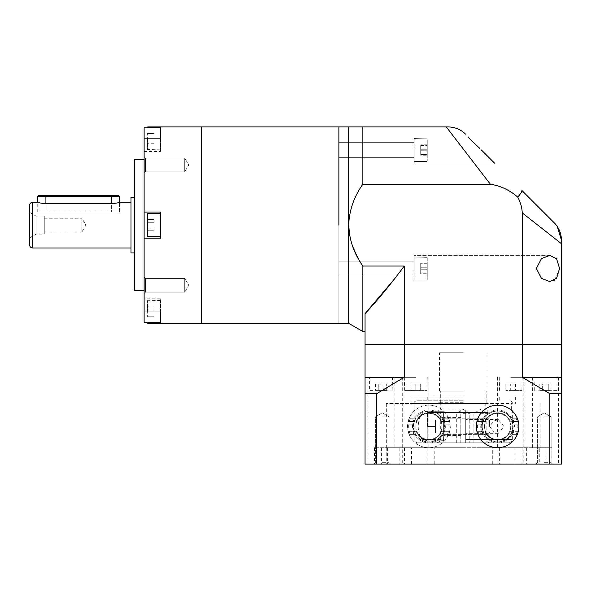 <?xml version="1.0" encoding="UTF-8"?>
<svg xmlns="http://www.w3.org/2000/svg" width="591" height="591" viewBox="0 0 591 591"><rect width="100%" height="100%" fill="white"/><g stroke="black" fill="none" stroke-linecap="round" stroke-linejoin="round"><path stroke-width="0.44" stroke-dasharray="2.96 2.22" d="M427.249 139.72L427.249 161.136L427.249 139.72M414.158 139.417L414.158 161.461L414.158 139.417M427.249 144.802L427.249 155.211L427.249 144.802L427.249 155.211L427.249 144.802L420.703 144.802L420.703 155.211L420.703 144.802L427.249 144.802M420.703 145.541L427.249 145.541L420.703 145.541L420.703 149.264L427.249 149.264L420.703 149.264L420.703 154.473L427.249 154.473L420.703 154.473L420.703 155.211L427.249 155.211L420.703 155.211L420.703 150.749L427.249 150.749L420.703 150.749L420.703 145.541M427.249 258.208L427.249 279.624L427.249 258.208M414.158 257.905L414.158 279.949L414.158 257.905M427.249 263.291L427.249 273.699L427.249 263.291L427.249 273.699L427.249 263.291L420.703 263.291L420.703 273.699L420.703 263.291L427.249 263.291M420.703 264.029L427.249 264.029L420.703 264.029L420.703 267.753L427.249 267.753L420.703 267.753L420.703 272.961L427.249 272.961L420.703 272.961L420.703 273.699L427.249 273.699L420.703 273.699L420.703 269.237L427.249 269.237L420.703 269.237L420.703 264.029M414.158 150.003L414.158 163.101L414.158 150.003M481.421 150.003L479.862 148.452C474.189 143.133 466.395 135.93 468.5 137.09M414.158 268.499L414.158 255.401L414.158 268.499M554.757 280.038L559.574 268.499L556.552 258.651L549.748 255.401L541.482 258.607L536.347 268.499L541.467 278.376L549.748 281.589L553.006 280.991M338.872 150.003L338.872 157.369L338.872 150.003M338.872 268.499L338.872 275.864L338.872 268.499M362.867 126.932L362.867 184.207L490.345 184.207L446.286 126.932L348.69 126.932L348.69 323.321M338.872 126.932L338.872 323.321L338.872 126.932M357.237 256.642L362.867 266.039L362.867 331.507M362.867 266.039L404.244 266.039L404.244 344.597L365.053 344.597L404.244 344.597L404.244 377.331L376.652 393.695L376.652 464.068L561.45 464.068L561.45 393.695L549.852 393.695L522.259 377.331L561.45 377.331L561.45 393.695M397.056 275.864L404.244 266.039M365.053 313.636L365.053 377.331L404.244 377.331M362.867 184.207C354.083 196.434 349.355 210.071 348.69 225.127M349.732 236.031L352.694 246.565M490.345 184.207C500.688 185.869 509.834 190.184 517.782 197.158C520.457 202.078 521.949 207.33 522.259 212.923L561.45 243.714L561.45 344.597L404.244 344.597L561.45 344.597L561.45 377.331M494.512 163.101L414.158 163.101L494.512 163.101L479.862 148.452M522.259 212.923L522.259 377.331M554.262 222.844L557.283 226.516M521.912 191.174L520.442 193.722M410.39 418.243A20.22 20.22 0 0 0 409.267 421.516L407.945 421.516L409.216 418.243A21.298 21.298 0 0 0 408.159 421.516L416.744 421.516A13.091 13.091 0 0 0 416.744 431.341L408.159 431.341A21.298 21.298 0 0 0 409.216 434.614L407.945 431.341L416.744 431.341A13.091 13.091 0 0 0 441.979 426.429A13.091 13.091 0 0 0 428.881 413.338A13.091 13.091 0 0 1 441.019 431.341L444.498 431.341A16.363 16.363 0 0 1 443.058 434.614L448.554 434.614L443.058 434.614A16.363 16.363 0 0 1 428.881 442.792A16.363 16.363 0 0 0 445.252 426.429A16.363 16.363 0 0 0 414.712 418.243L409.216 418.243L414.712 418.243A16.363 16.363 0 0 0 412.599 424.796L407.642 424.796L412.599 424.796A16.363 16.363 0 0 0 414.712 434.614L409.216 434.614L414.712 434.614A16.363 16.363 0 0 0 428.881 442.792A16.363 16.363 0 0 1 412.518 426.429A16.363 16.363 0 0 1 443.058 418.243L448.554 418.243L443.058 418.243A16.363 16.363 0 0 1 444.498 421.516L449.611 421.516A21.298 21.298 0 0 0 448.554 418.243L449.817 421.516L448.503 421.516A20.22 20.22 0 0 0 447.38 418.243M407.443 424.796L407.642 424.796A21.298 21.298 0 0 0 407.642 428.069L407.443 424.796M428.881 411.048A15.381 15.381 0 0 0 413.501 426.429A15.381 15.381 0 0 0 428.881 441.817A15.381 15.381 0 0 0 444.269 426.429A15.381 15.381 0 0 0 428.881 411.048M447.38 434.614A20.22 20.22 0 0 0 448.503 431.341L449.817 431.341L448.554 434.614A21.298 21.298 0 0 0 449.611 431.341L444.498 431.341A16.363 16.363 0 0 0 445.171 428.069L450.12 428.069L445.171 428.069A16.363 16.363 0 0 0 444.498 421.516L441.58 421.516A13.615 13.615 0 0 0 416.19 421.516L416.744 421.516A13.091 13.091 0 0 1 428.881 413.338A13.091 13.091 0 0 0 415.791 426.429A13.091 13.091 0 0 0 441.019 431.341L441.58 431.341A13.615 13.615 0 0 1 416.19 431.341A13.615 13.615 0 0 0 441.58 431.341L445.038 431.341A16.888 16.888 0 0 1 443.656 434.614M428.881 405.153A21.276 21.276 0 0 0 407.605 426.429A21.276 21.276 0 0 0 428.881 447.705A21.276 21.276 0 0 0 450.157 426.429A21.276 21.276 0 0 0 428.881 405.153A21.276 21.276 0 0 0 407.605 426.429A21.276 21.276 0 0 0 428.881 447.705A21.276 21.276 0 0 0 450.157 426.429A21.276 21.276 0 0 0 428.881 405.153M448.503 421.516L441.58 421.516A13.615 13.615 0 0 0 416.19 421.516L412.725 421.516A16.888 16.888 0 0 1 414.114 418.243M412.075 428.069L407.642 428.069L412.075 428.069A16.888 16.888 0 0 1 412.075 424.796M450.327 428.069L450.12 428.069A21.298 21.298 0 0 0 450.12 424.796L450.327 428.069M412.725 431.341A16.888 16.888 0 0 0 414.114 434.614M445.038 421.516A16.888 16.888 0 0 0 443.656 418.243M445.688 424.796L450.12 424.796L445.688 424.796A16.888 16.888 0 0 1 445.688 428.069M409.267 421.516L412.725 421.516M448.503 431.341L445.038 431.341M510.713 390.422L521.846 390.422L505.837 390.422L515.588 390.422L510.713 390.422L510.713 383.877L515.588 383.877L510.713 383.877L510.713 390.422M510.713 377.331L523.811 377.331L510.713 377.331M515.588 383.877L515.588 390.422L515.588 383.877M505.837 383.877L510.713 383.877L505.837 383.877L505.837 390.422L505.837 383.877M556.589 390.422L534.005 390.097L556.914 390.097L556.914 377.331L534.005 377.331L556.914 377.331M534.33 390.422L534.005 377.331M539.827 390.422L542.641 390.422L539.827 390.422L539.827 383.877L542.641 383.877L539.827 383.877M548.271 390.422L542.641 390.422L551.093 390.422L548.271 390.422L548.271 383.877L542.641 383.877L542.641 390.422L542.641 383.877L551.093 383.877L548.271 383.877L548.271 390.422M551.093 383.877L551.093 390.422M415.791 390.422L426.924 390.422L404.665 390.422L420.666 390.422L410.915 390.422L415.791 390.422L415.791 383.877L410.915 383.877L415.791 383.877L415.791 390.422M415.791 377.331L402.7 377.331L415.791 377.331M410.915 383.877L410.915 390.422L410.915 383.877M420.666 383.877L415.791 383.877L420.666 383.877L420.666 390.422L420.666 383.877M369.914 390.422L392.505 390.097L369.589 390.097L369.589 377.331L392.505 377.331L369.589 377.331M392.173 390.422L392.505 377.331M386.677 390.422L383.862 390.422L386.677 390.422L386.677 383.877L383.862 383.877L386.677 383.877M378.233 390.422L383.862 390.422L375.418 390.422L378.233 390.422L378.233 383.877L383.862 383.877L383.862 390.422L383.862 383.877L375.418 383.877L378.233 383.877L378.233 390.422M375.418 383.877L375.418 390.422M516.113 418.243A20.22 20.22 0 0 1 517.236 421.516L518.558 421.516L517.288 418.243A21.298 21.298 0 0 1 518.351 421.516L509.76 421.516A13.091 13.091 0 0 1 509.76 431.341L518.351 431.341A21.298 21.298 0 0 1 517.288 434.614L518.558 431.341L509.76 431.341A13.091 13.091 0 0 1 484.531 426.429A13.091 13.091 0 0 1 497.622 413.338A13.091 13.091 0 0 0 485.484 431.341L482.012 431.341A16.363 16.363 0 0 0 483.445 434.614L477.956 434.614L483.445 434.614A16.363 16.363 0 0 0 497.622 442.792A16.363 16.363 0 0 1 481.259 426.429A16.363 16.363 0 0 1 511.799 418.243L517.288 418.243L511.799 418.243A16.363 16.363 0 0 1 513.904 424.796L518.861 424.796L513.904 424.796A16.363 16.363 0 0 1 511.799 434.614L517.288 434.614L511.799 434.614A16.363 16.363 0 0 1 497.622 442.792A16.363 16.363 0 0 0 513.985 426.429A16.363 16.363 0 0 0 483.445 418.243L477.956 418.243L483.445 418.243A16.363 16.363 0 0 0 482.012 421.516L476.893 421.516A21.298 21.298 0 0 1 477.956 418.243L476.686 421.516L478.008 421.516A20.22 20.22 0 0 1 479.131 418.243M519.061 424.796L518.861 424.796A21.298 21.298 0 0 1 518.861 428.069L519.061 424.796M497.622 411.048A15.381 15.381 0 0 1 513.003 426.429A15.381 15.381 0 0 1 497.622 441.817A15.381 15.381 0 0 1 482.241 426.429A15.381 15.381 0 0 1 497.622 411.048M479.131 434.614A20.22 20.22 0 0 1 478.008 431.341L476.686 431.341L477.956 434.614A21.298 21.298 0 0 1 476.893 431.341L482.012 431.341A16.363 16.363 0 0 1 481.34 428.069L476.383 428.069L481.34 428.069A16.363 16.363 0 0 1 482.012 421.516L484.923 421.516A13.615 13.615 0 0 1 510.321 421.516L509.76 421.516A13.091 13.091 0 0 0 497.622 413.338A13.091 13.091 0 0 1 510.713 426.429A13.091 13.091 0 0 1 485.484 431.341L484.923 431.341A13.615 13.615 0 0 0 510.321 431.341A13.615 13.615 0 0 1 484.923 431.341L481.466 431.341A16.888 16.888 0 0 0 482.854 434.614M497.622 405.153A21.276 21.276 0 0 1 518.898 426.429A21.276 21.276 0 0 1 497.622 447.705A21.276 21.276 0 0 1 476.346 426.429A21.276 21.276 0 0 1 497.622 405.153M478.008 421.516L484.923 421.516A13.615 13.615 0 0 1 510.321 421.516L513.778 421.516A16.888 16.888 0 0 0 512.39 418.243M514.429 428.069L518.861 428.069L514.429 428.069A16.888 16.888 0 0 0 514.429 424.796M476.183 428.069L476.383 428.069A21.298 21.298 0 0 1 476.383 424.796L476.183 428.069M513.778 431.341A16.888 16.888 0 0 1 512.39 434.614M481.466 421.516A16.888 16.888 0 0 1 482.854 418.243M480.815 424.796L476.383 424.796L480.815 424.796A16.888 16.888 0 0 0 480.815 428.069M517.236 421.516L513.778 421.516M478.008 431.341L481.466 431.341M428.881 410.878A15.551 15.551 0 0 1 444.432 426.429A15.551 15.551 0 0 1 428.881 441.979C437.983 441.366 443.161 436.188 444.432 426.451C443.184 416.692 438.005 411.506 428.881 410.878C419.854 411.343 414.668 416.515 413.338 426.414C414.646 436.313 419.832 441.507 428.881 441.979A15.551 15.551 0 0 1 413.338 426.429A15.551 15.551 0 0 1 428.881 410.878M497.622 441.979A15.551 15.551 0 0 0 513.173 426.429A15.551 15.551 0 0 0 497.622 410.878C506.657 411.343 511.836 416.522 513.173 426.407C511.843 436.328 506.664 441.521 497.622 441.979C488.535 441.374 483.357 436.202 482.071 426.458C483.312 416.699 488.498 411.506 497.622 410.878A15.551 15.551 0 0 0 482.071 426.429A15.551 15.551 0 0 0 497.622 441.979M382.244 464.068L390.511 464.068L382.244 464.068M382.244 462.679L389.122 462.679L382.244 462.679M382.244 416.936L389.122 416.936L382.244 416.936M544.259 464.068L552.526 464.068L544.259 464.068M544.259 462.679L551.137 462.679L544.259 462.679M544.259 416.936L551.137 416.936L544.259 416.936M510.713 447.705L522.052 447.705L514.983 447.705L514.983 464.068L545.087 464.068L539.753 464.068L539.753 447.705L552.009 447.705L526.662 447.705L526.662 464.068L434.2 464.068L434.2 447.705L404.451 447.705L411.528 447.705L411.528 464.068L381.424 464.068L386.75 464.068L386.75 447.705L374.502 447.705L510.713 447.705M499.373 447.705L499.373 464.068L514.983 464.068M552.009 447.705L552.009 464.068L558.554 464.068L526.662 464.068M545.456 377.331L558.554 377.331L545.456 377.331M427.13 447.705L427.13 464.068L411.528 464.068M374.502 447.705L374.502 464.068L492.303 464.068L492.303 447.705M381.047 377.331L394.138 377.331L381.047 377.331M526.662 447.705L434.2 447.705M485.75 403.52L386.329 403.52L463.255 403.52L438.707 403.52L440.753 403.52L440.753 410.065L438.707 410.065L460.795 410.065L460.795 439.519L460.795 410.065L414.158 410.065L415.148 410.065L415.148 403.52L414.158 403.52L512.353 403.52L511.363 403.52L511.363 410.065L465.708 410.065L487.804 410.065L485.75 410.065L485.75 403.52L487.804 403.52L440.753 403.52M463.255 396.967L410.878 396.967L463.255 396.967M463.255 344.597L499.262 344.597L463.255 344.597M499.373 464.068L492.303 464.068M374.502 464.068L386.75 464.068M427.13 464.068L434.2 464.068M552.009 464.068L539.753 464.068M376.652 393.695L365.053 393.695L365.053 464.068L376.652 464.068M514.983 447.705L539.753 447.705M411.528 447.705L386.75 447.705M365.053 393.695L365.053 377.331M549.852 464.068L549.852 393.695M463.255 447.705L386.329 447.705L463.255 447.705M399.848 447.705L399.848 464.068M201.398 126.932L201.398 323.321L201.398 126.932M145.504 171.818L144.115 173.215L144.115 156.681L144.115 173.215L144.115 156.681L144.115 173.215L145.504 171.818L145.504 158.078L144.115 156.681L145.504 158.078L145.504 171.818L145.504 158.078L145.504 171.818L184.702 171.818L145.504 171.818M184.702 158.078L145.504 158.078L184.702 158.078L184.702 171.818L184.702 158.078L184.702 171.818L184.702 158.078L188.832 164.948L184.702 171.818L188.832 164.948L184.702 158.078M145.504 292.176L144.115 293.564L144.115 277.039L144.115 293.564L144.115 277.039L144.115 293.564L145.504 292.176L145.504 278.427L144.115 277.039L145.504 278.427L145.504 292.176L145.504 278.427L145.504 292.176L184.702 292.176L145.504 292.176M184.702 278.427L145.504 278.427L184.702 278.427L184.702 292.176L184.702 278.427L184.702 292.176L184.702 278.427L188.832 285.305L184.702 292.176L188.832 285.305L184.702 278.427M144.115 151.481L144.115 138.383L144.115 151.481L160.479 151.481L160.479 127.804L160.479 151.481M144.115 290.587L144.115 159.659L144.115 290.587M160.479 323.321L160.479 298.773L160.479 323.321L160.479 311.863L160.479 322.442L144.115 322.442L144.115 127.804L144.115 138.383L144.115 127.804L160.479 127.804L160.479 126.932L160.479 138.383L160.479 127.804M144.115 238.217L160.479 238.217L144.115 238.217L160.479 238.217L160.479 212.036L160.479 238.217L160.479 212.036L144.115 212.036M134.29 159.659L134.29 290.587M160.479 236.585L160.479 213.669L160.479 236.585L160.479 213.669L160.479 236.585L147.713 236.585L147.388 213.994L147.713 236.585M147.388 230.756L147.388 219.497L147.388 227.941L147.388 222.312L153.933 222.312L153.933 230.756L147.388 230.756L147.388 227.941L147.388 230.756L153.933 230.756L153.933 227.941L147.388 227.941L153.933 227.941L153.933 219.497L153.933 222.312L147.388 222.312L153.933 222.312L153.933 219.497L147.388 219.497L153.933 219.497L153.933 227.941L153.933 222.312L147.388 222.312M147.388 138.383L147.388 149.516L147.388 133.507L147.388 143.258L147.388 138.383L153.933 138.383L153.933 143.258L153.933 138.383L147.388 138.383M160.479 138.383L160.479 149.841L160.479 138.383L144.115 138.383L160.479 138.383M153.933 143.258L147.388 143.258L153.933 143.258M153.933 133.507L153.933 138.383L153.933 133.507L147.388 133.507L153.933 133.507M147.388 213.994L147.388 236.252L147.388 213.994M160.479 213.669L147.713 213.669M153.933 227.941L147.388 227.941L153.933 227.941L153.933 230.756L153.933 227.941M147.388 311.863L147.388 300.738L147.388 316.739L147.388 306.988L147.388 311.863L153.933 311.863L153.933 306.988L153.933 311.863L147.388 311.863M160.479 311.863L160.479 300.413L160.479 311.863L144.115 311.863L160.479 311.863M153.933 306.988L147.388 306.988L153.933 306.988M153.933 316.739L153.933 311.863L153.933 316.739L147.388 316.739L153.933 316.739M37.735 212.036L37.735 202.211C38.208 202.706 40.942 203.208 45.913 203.725L111.381 203.725C116.361 203.208 119.087 202.706 119.567 202.211L119.567 211.053L111.381 211.053L119.567 211.053L118.584 212.036L37.735 212.036L118.584 212.036M29.55 212.346L36.095 216.121L44.281 216.121L44.281 234.125L36.095 234.125L36.095 216.121L36.095 234.125L29.55 237.907L29.55 212.346L29.55 237.907M44.281 234.125L44.281 216.121M44.281 218.249L81.92 218.249L81.92 231.997L81.92 218.249L85.887 225.127L81.92 231.997L44.281 231.997L44.281 218.249L44.281 231.997M134.29 197.305L134.29 252.948L134.29 197.305M131.017 202.211L131.017 248.035L131.017 202.211M29.55 244.763L29.55 205.483M131.017 252.948L131.017 197.305M38.718 212.036L45.913 212.036L38.718 212.036A0.983 0.983 0 0 1 37.735 211.053L45.913 211.053L37.735 211.053L37.735 202.211M118.584 195.665L45.913 195.665L45.913 211.053L111.381 211.053L45.913 211.053L45.913 212.036L111.381 212.036L45.913 212.036L45.913 203.725M427.249 426.429L427.249 412.843L427.249 440.014L427.249 412.843L427.249 440.014L427.249 419.935L427.249 432.922L427.249 426.429L435.434 426.429L435.434 432.922L435.434 426.429L427.249 426.429L435.434 426.429L435.434 419.935L435.434 432.922L427.249 432.922L435.434 432.922L435.434 426.429L427.249 426.429M489.437 426.429L489.437 420.511L489.437 426.429M488.129 426.429L488.129 418.243L488.129 426.429M443.612 426.429L443.612 412.518L443.612 426.429M435.434 419.935L427.249 419.935L435.434 419.935L435.434 426.429L435.434 419.935L427.249 419.935L435.434 419.935M435.434 432.922L427.249 432.922L435.434 432.922M480.439 442.792L486.984 442.792L480.439 442.792M480.439 413.338L486.984 413.338L480.439 413.338M463.255 442.792L417.431 442.792L460.795 442.792L460.795 439.519L460.795 442.792L437.067 442.792L509.08 442.792L463.255 442.792M463.255 413.338L469.801 413.338L463.255 413.338M460.795 426.429L460.795 435.434L460.795 426.429M463.255 400.24L417.431 400.24L463.255 400.24M463.255 352.783L439.519 352.783L463.255 352.783M463.255 391.079L439.519 391.079L463.255 391.079M463.255 402.7L438.707 402.7L463.255 402.7M489.437 442.792C484.288 440.605 487.095 440.546 486.164 439.519L512.353 439.519L465.708 439.519L486.164 439.519L486.164 412.518L465.708 412.518L465.708 442.792L465.708 410.065L465.708 412.518L487.804 412.518L438.707 412.518L438.707 410.065M465.708 426.429L465.708 433.306L465.708 426.429M489.895 426.429L493.3 431.659L498.316 433.306L503.931 426.429L498.316 419.558L493.3 421.198L489.895 426.429M486.164 412.518L438.707 412.518M428.187 411.698L443.612 411.698L428.187 411.698C417.645 408.817 414.985 433.469 422.661 439.519L428.807 441.159L443.612 441.159L428.807 441.159M443.612 411.698L443.612 441.159L443.612 411.698M485.75 410.065L511.363 410.065M415.148 410.065L440.753 410.065M426.924 160.597L426.924 138.553L426.924 160.597M426.924 279.085L426.924 257.041L426.924 279.085M408.728 424.796A20.22 20.22 0 0 0 408.728 428.069M409.267 431.341A20.22 20.22 0 0 0 410.39 434.614M449.042 428.069A20.22 20.22 0 0 0 449.042 424.796M510.713 390.097L522.171 390.097L510.713 390.097M415.791 390.097L427.249 390.097L415.791 390.097M517.775 424.796A20.22 20.22 0 0 1 517.775 428.069M517.236 431.341A20.22 20.22 0 0 1 516.113 434.614M477.469 428.069A20.22 20.22 0 0 1 477.469 424.796M522.052 447.705L522.052 464.068M387.593 447.705L387.593 464.068M404.451 447.705L404.451 464.068M538.911 447.705L538.911 464.068M147.713 127.804L147.713 126.932M147.713 138.383L147.713 149.841L147.713 138.383M147.713 323.321L147.713 322.442M147.713 311.863L147.713 300.413L147.713 311.863M32.823 248.035L32.823 202.211M37.735 196.648L111.381 196.648L111.381 212.036L111.381 203.725M111.381 195.665L111.381 196.648L119.567 196.648M427.574 426.429L427.574 412.518L427.574 426.429M444.269 426.429L444.269 418.243L444.269 426.429M422.661 439.519L443.612 439.519M426.924 161.461L414.158 161.461L426.924 161.461M414.158 138.553L427.249 138.878L414.158 138.553M426.924 279.949L414.158 279.949L426.924 279.949M414.158 257.041L427.249 257.366L414.158 257.041M414.158 157.369L338.872 157.369L414.158 157.369M414.158 275.864L338.872 275.864L414.158 275.864M414.158 142.638L338.872 142.638L414.158 142.638M414.158 261.133L338.872 261.133L414.158 261.133M549.748 255.401L414.158 255.401L549.748 255.401M499.262 377.331L499.587 390.422M522.171 377.331L521.846 390.422M427.249 377.331L426.924 390.422M404.333 377.331L404.665 390.422M389.122 462.679L390.511 464.068L389.122 462.679L389.122 416.936L389.122 462.679M382.244 412.806L389.122 416.936L382.244 412.806L375.374 416.936L375.374 462.679L373.977 464.068L375.374 462.679L375.374 416.936L382.244 412.806M551.137 462.679L552.526 464.068L551.137 462.679L551.137 416.936L551.137 462.679M544.259 412.806L551.137 416.936L544.259 412.806L537.389 416.936L537.389 462.679L536 464.068L537.389 462.679L537.389 416.936L544.259 412.806M523.811 377.331L523.811 464.068M558.554 377.331L558.554 464.068M428.881 377.331L428.881 447.705M394.138 377.331L394.138 447.705M540.174 403.52L540.174 447.705M515.625 396.967L515.625 403.52M499.262 400.24L499.262 396.967M545.087 447.705L545.087 464.068M381.424 447.705L381.424 464.068M427.249 400.24L427.249 396.967M410.878 396.967L410.878 403.52M386.329 403.52L386.329 447.705M367.957 377.331L367.957 464.068M402.7 377.331L402.7 464.068M532.365 377.331L532.365 447.705M497.622 377.331L497.622 447.705M160.479 298.773L144.115 298.773M160.479 149.841L147.388 149.516M160.479 300.413L147.388 300.738M119.567 212.036L119.567 202.211M427.574 412.518L443.612 412.518L427.574 412.518M489.437 420.511L488.129 418.243L444.269 418.243L443.612 417.593L444.269 418.243L488.129 418.243L489.437 420.511M444.269 434.614L443.612 435.264L444.269 434.614L488.129 434.614L444.269 434.614M443.612 440.339L427.249 440.014L443.612 440.339M489.437 432.346L488.129 434.614L489.437 432.346M473.893 442.792L473.893 413.338L480.439 409.4L486.984 413.338L486.984 442.792M456.71 442.792L456.71 413.338L463.255 409.4L469.801 413.338L469.801 442.792M460.795 435.434L443.612 435.434M486.984 391.079L486.984 352.783M486.164 402.7L486.164 391.079M437.067 442.792C439.704 441.846 440.797 440.753 440.339 439.519L440.339 412.518M512.353 410.065L512.353 439.519C511.621 440.465 513.823 440.982 509.08 442.792M414.158 403.52C415.229 402.427 412.001 402.722 417.431 400.24M498.316 433.306L465.708 433.306M487.804 412.518L487.804 410.065M487.804 403.52L487.804 402.7M438.707 403.52L438.707 402.7M417.431 442.792C414.756 441.802 413.663 440.716 414.158 439.519L414.158 410.065M498.316 419.558L465.708 419.558M512.353 403.52C511.37 402.39 514.222 402.375 509.08 400.24M440.339 402.7L440.339 391.079M439.519 391.079L439.519 352.783M460.795 417.431L443.612 417.431"/><path stroke-width="0.89" d="M481.421 150.003L494.512 163.101M553.006 280.991L554.757 280.038M559.574 268.499L556.552 278.339L549.748 281.589L541.467 278.376L536.347 268.499L541.474 258.607L549.748 255.401L556.545 258.651L559.574 268.499M338.872 225.127L338.872 126.932L338.872 225.127M365.053 331.507L362.867 331.507L348.69 323.321L348.69 126.932L201.398 126.932L201.398 323.321L201.398 126.932L147.713 126.932L147.713 127.804M362.867 331.507L362.867 266.039C354.061 253.753 349.333 240.116 348.69 225.127L349.732 236.031M362.867 266.039L404.244 266.039C389.971 285.231 376.91 301.1 365.053 313.636L397.056 275.864M352.694 246.565L357.237 256.642M348.69 225.127C349.325 210.167 354.046 196.53 362.867 184.207L490.345 184.207L446.286 126.932L348.69 126.932M362.867 184.207L362.867 126.932M404.244 266.039L404.244 344.597L522.259 344.597L522.259 212.923L561.45 243.714L561.45 240.205L561.45 344.597L522.259 344.597L561.45 344.597L561.45 377.331L522.259 377.331L549.852 393.695L549.852 464.068L365.053 464.068L365.053 393.695L376.652 393.695L404.244 377.331L365.053 377.331L365.053 393.695M554.262 222.844L521.905 190.487L554.262 222.844C558.909 227.565 561.302 233.349 561.45 240.205L557.283 226.516M522.259 212.923C521.949 207.338 520.457 202.078 517.782 197.158C509.797 190.169 500.651 185.847 490.345 184.207M365.053 313.636L365.053 344.597L404.244 344.597L365.053 344.597L365.053 377.331M468.5 137.09C466.41 135.945 474.152 143.096 479.862 148.452M448.177 126.932L446.286 126.932L448.177 126.932C454.981 127.05 460.766 129.451 465.531 134.12C460.766 129.451 454.981 127.05 448.177 126.932M520.442 193.722L517.782 197.158C520.966 193.272 522.341 191.048 521.905 190.487L521.912 191.174M497.622 405.153A21.276 21.276 0 0 1 518.898 426.429A21.276 21.276 0 0 1 497.622 447.705A21.276 21.276 0 0 1 476.346 426.429A21.276 21.276 0 0 1 497.622 405.153M549.852 393.695L561.45 393.695L561.45 464.068L549.852 464.068M376.652 464.068L376.652 393.695M404.244 377.331L404.244 344.597L522.259 344.597L522.259 377.331M561.45 393.695L561.45 377.331M144.115 290.587L134.29 290.587L134.29 159.659L144.115 159.659M160.479 127.804L160.479 126.932L160.479 127.804L144.115 127.804L144.115 212.036L160.479 212.036L160.479 238.217L144.115 238.217L144.115 322.442L160.479 322.442L160.479 323.321L147.713 323.321L147.388 322.442L147.388 322.996M348.69 323.321L160.479 323.321M144.115 212.036L144.115 238.217M147.388 236.252L147.713 213.669L147.388 236.252M160.479 213.669L147.713 213.669M160.479 236.585L147.713 236.585M147.388 222.312L147.388 230.756M147.388 127.804L147.388 127.257L147.388 127.804M111.381 203.725L111.381 196.648L119.567 196.648L119.567 202.211C119.087 202.706 116.361 203.208 111.381 203.725L45.913 203.725C40.942 203.208 38.216 202.706 37.735 202.211L32.823 202.211L32.823 248.035L131.017 248.035M134.29 197.305L131.017 197.305L131.017 252.948L134.29 252.948M119.567 202.211L131.017 202.211M32.823 202.211A3.273 3.273 0 0 0 29.55 205.483L29.55 244.763A3.273 3.273 0 0 0 32.823 248.035M45.913 203.725L45.913 195.665L111.381 195.665L111.381 196.648L37.735 196.648A0.983 0.983 0 0 1 38.718 195.665L45.913 195.665L38.718 195.665M111.381 195.665L118.584 195.665L119.567 196.648M147.713 322.442L147.713 323.321M37.735 196.648L37.735 202.211"/></g></svg>
